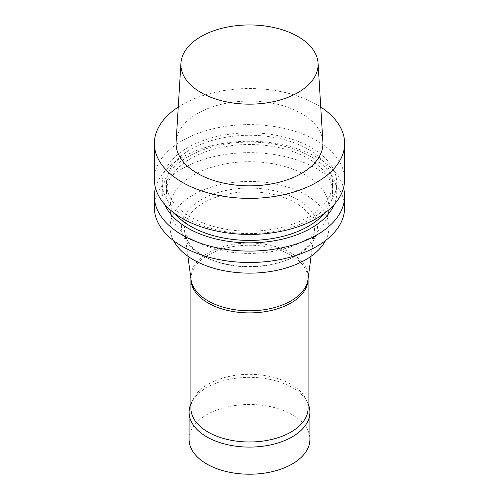 <?xml version="1.0" encoding="UTF-8"?>
<svg xmlns="http://www.w3.org/2000/svg" width="499" height="499" viewBox="0 0 499 499"><rect width="100%" height="100%" fill="white"/><g stroke="black" fill="none" stroke-linecap="round" stroke-linejoin="round"><path stroke-width="0.37" stroke-dasharray="2.5 1.87" d="M190.924 279.596A58.589 33.826 180 0 1 190.911 279.072A58.589 33.826 180 0 1 249.5 245.252A58.589 33.826 180 0 1 308.089 279.072A58.589 33.826 180 0 1 308.076 279.596M191.03 279.534A58.645 33.857 180 0 1 190.861 277.456A58.645 33.857 180 0 1 249.5 243.075A58.645 33.857 180 0 1 308.139 277.456A58.645 33.857 180 0 1 307.97 279.534M190.911 408.163A58.589 33.826 180 0 1 192.895 399.45A58.589 33.826 180 0 1 249.5 374.337A58.589 33.826 180 0 1 306.105 399.45A58.589 33.826 180 0 1 308.089 408.163M190.911 403.747A60.398 34.868 180 0 1 191.142 403.236A60.398 34.868 180 0 1 249.5 377.356A60.398 34.868 180 0 1 307.858 403.236A60.398 34.868 180 0 1 308.089 403.747M189.102 439.345A60.398 34.868 180 0 1 249.5 404.477A60.398 34.868 180 0 1 309.898 439.345M295.445 255.862A64.97 37.512 180 0 1 284.623 260.896A64.97 37.512 180 0 1 214.377 260.896A64.97 37.512 180 0 1 184.717 232.216A64.97 37.512 180 0 1 249.5 191.822A64.97 37.512 180 0 1 314.283 232.216A64.97 37.512 180 0 1 295.445 255.862M178.255 107.067A95.128 54.921 180 0 1 320.745 107.067M176.116 141.959A73.428 42.396 180 0 1 249.5 101.066A73.428 42.396 180 0 1 322.884 141.959M154.372 179.515A95.128 54.921 180 0 1 249.5 124.594A95.128 54.921 180 0 1 344.628 179.515M311.208 218.843A87.269 50.387 180 0 1 165.206 196.257A87.269 50.387 180 0 1 272.086 134.549A87.269 50.387 180 0 1 311.208 218.843M308.226 217.121A83.046 47.948 180 0 1 217.72 227.513A83.046 47.948 180 0 1 166.454 183.22A83.046 47.948 180 0 1 249.5 135.273A83.046 47.948 180 0 1 332.546 183.22A83.046 47.948 180 0 1 308.226 217.121M175.03 213.684A83.046 47.948 180 0 1 166.454 192.464A83.046 47.948 180 0 1 249.5 144.517A83.046 47.948 180 0 1 332.546 192.464A83.046 47.948 180 0 1 323.97 213.684M164.732 204.434A87.269 50.387 180 0 1 249.5 142.084A87.269 50.387 180 0 1 334.268 204.434M155.476 187.842A95.128 54.921 180 0 1 249.5 141.248A95.128 54.921 180 0 1 343.524 187.842M154.372 207.565A95.128 54.921 180 0 1 249.5 152.644A95.128 54.921 180 0 1 344.628 207.565M305.662 239.994A79.422 45.852 180 0 1 219.105 249.93A79.422 45.852 180 0 1 170.078 207.565A79.422 45.852 180 0 1 249.5 161.713A79.422 45.852 180 0 1 328.922 207.565A79.422 45.852 180 0 1 305.662 239.994M173.49 240.587A79.422 45.852 180 0 1 170.078 227.294A79.422 45.852 180 0 1 249.5 181.436A79.422 45.852 180 0 1 328.922 227.294A79.422 45.852 180 0 1 325.51 240.587M297.547 255.033A67.945 39.228 180 0 1 286.226 260.297A67.945 39.228 180 0 1 212.774 260.297A67.945 39.228 180 0 1 195.103 203.785A67.945 39.228 180 0 1 293.992 197.648A67.945 39.228 180 0 1 297.547 255.033M308.108 278.498L308.139 277.456M190.892 278.498L190.861 277.456M192.895 399.45L191.142 403.236M306.105 399.45L307.858 403.236M311.077 256.255L314.283 232.216M187.923 256.255L184.717 232.216M332.546 192.464L332.546 183.22M166.454 192.464L166.454 183.22M328.922 227.294L328.922 207.565M170.078 227.294L170.078 207.565M284.623 260.896L286.226 260.297M214.377 260.896L212.774 260.297"/><path stroke-width="0.75" d="M308.108 278.498L308.076 279.596A58.589 33.826 180 0 1 290.929 302.993A58.589 33.826 180 0 1 227.494 310.422A58.589 33.826 180 0 1 190.924 279.596L190.892 278.498M311.077 256.255L307.97 279.534A58.645 33.857 180 0 1 290.967 300.878A58.645 33.857 180 0 1 229.153 308.688A58.645 33.857 180 0 1 191.03 279.534L187.923 256.255M308.089 279.334L308.089 408.163A58.589 33.826 180 0 1 290.929 432.084A58.589 33.826 180 0 1 227.082 439.413A58.589 33.826 180 0 1 190.911 408.163L190.911 279.334M308.089 403.747A60.398 34.868 180 0 1 309.898 412.224A60.398 34.868 180 0 1 292.208 436.881A60.398 34.868 180 0 1 226.384 444.441A60.398 34.868 180 0 1 189.102 412.224A60.398 34.868 180 0 1 190.911 403.747M309.898 412.224L309.898 439.345A60.398 34.868 180 0 1 292.208 464.008A60.398 34.868 180 0 1 226.384 471.561A60.398 34.868 180 0 1 189.102 439.345L189.102 412.224M320.745 107.067A95.128 54.921 180 0 1 344.628 143.456A95.128 54.921 180 0 1 316.765 182.291A95.128 54.921 180 0 1 213.098 194.198A95.128 54.921 180 0 1 154.372 143.456A95.128 54.921 180 0 1 178.255 107.067M318.056 63.155L322.884 141.959A73.428 42.396 180 0 1 301.421 173.434A73.428 42.396 180 0 1 220.202 182.335A73.428 42.396 180 0 1 176.116 141.959L180.944 63.155A68.6 39.602 180 0 1 249.5 24.95A68.6 39.602 180 0 1 318.056 63.155A68.6 39.602 180 0 1 298.003 92.558A68.6 39.602 180 0 1 222.13 100.873A68.6 39.602 180 0 1 180.944 63.155M344.628 143.456L344.628 179.515A95.128 54.921 180 0 1 316.765 218.35A95.128 54.921 180 0 1 213.098 230.251A95.128 54.921 180 0 1 154.372 179.515L154.372 143.456M323.97 213.684A83.046 47.948 180 0 1 308.226 226.365A83.046 47.948 180 0 1 175.03 213.684M334.268 204.434A87.269 50.387 180 0 1 311.208 228.093A87.269 50.387 180 0 1 225.991 240.986A87.269 50.387 180 0 1 164.732 204.434M343.524 187.842A95.128 54.921 180 0 1 344.628 196.169A95.128 54.921 180 0 1 316.765 235.004A95.128 54.921 180 0 1 213.098 246.911A95.128 54.921 180 0 1 154.372 196.169A95.128 54.921 180 0 1 155.476 187.842M344.628 196.169L344.628 207.565A95.128 54.921 180 0 1 316.765 246.4A95.128 54.921 180 0 1 213.098 258.307A95.128 54.921 180 0 1 154.372 207.565L154.372 196.169M325.51 240.587A79.422 45.852 180 0 1 305.662 259.717A79.422 45.852 180 0 1 173.49 240.587"/></g></svg>
